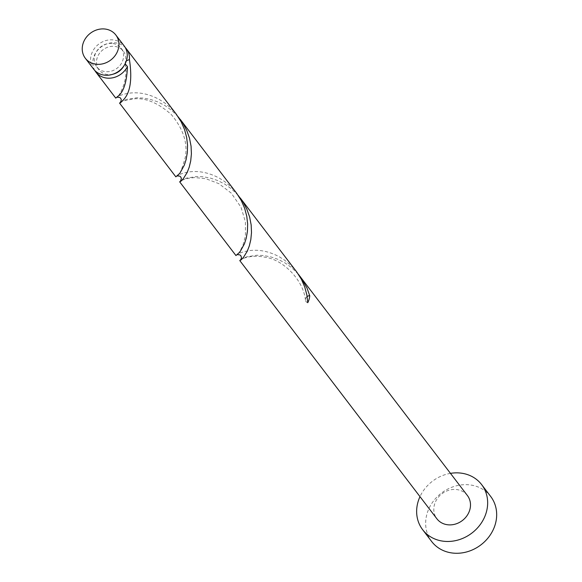 <?xml version="1.0" encoding="UTF-8"?>
<svg xmlns="http://www.w3.org/2000/svg" width="582" height="582" viewBox="0 0 582 582"><rect width="100%" height="100%" fill="white"/><g stroke="black" fill="none" stroke-linecap="round" stroke-linejoin="round"><path stroke-width="0.44" stroke-dasharray="2.91 2.18" d="M93.666 69.185A19.177 16.827 142.6 0 1 94.066 49.012A19.177 16.827 142.6 0 1 113.905 40.013A19.177 16.827 142.6 0 1 124.155 45.905M112.901 43.519A15.343 13.459 142.6 0 1 121.107 48.233A15.343 13.459 142.6 0 1 120.787 64.369A15.343 13.459 142.6 0 1 104.913 71.571A15.343 13.459 142.6 0 1 96.714 66.857A15.343 13.459 142.6 0 1 97.034 50.721A15.343 13.459 142.6 0 1 112.901 43.519M112.872 74.234A15.343 13.459 142.6 0 1 107.146 74.496A15.343 13.459 142.6 0 1 98.947 69.782A15.343 13.459 142.6 0 1 99.267 53.646A15.343 13.459 142.6 0 1 115.141 46.451A15.343 13.459 142.6 0 1 123.34 51.165A15.343 13.459 142.6 0 1 125.268 62.587A15.343 13.459 142.6 0 1 123.966 65.766M490.67 496.446A37.124 32.563 -37.4 0 0 470.831 485.039A37.124 32.563 -37.4 0 0 432.433 502.455A37.124 32.563 -37.4 0 0 431.655 541.5M238.234 195.487L231.665 189.012L224.885 184.181L217.697 180.536L210.408 178.092L203.351 176.797L196.84 176.513L186.48 178.128L180.944 180.602M467.397 495.522A19.177 16.827 -37.4 0 0 457.139 489.629A19.177 16.827 -37.4 0 0 437.3 498.629A19.177 16.827 -37.4 0 0 436.9 518.802M298.333 274.209L291.764 267.742L284.984 262.904L277.796 259.259L270.506 256.815L263.45 255.52L256.938 255.236L246.579 256.851L241.043 259.325M239.449 252.617C226.383 263.42 247.015 239.311 279.491 256.917L284.816 260.307L291.262 265.727L296.485 271.649M119.259 95.172C106.186 105.975 126.818 81.866 159.293 99.471L164.626 102.861L171.064 108.281L176.295 114.203M94.873 70.575A19.177 16.827 142.6 0 1 96.91 51.1A19.177 16.827 142.6 0 1 116.138 42.944A19.177 16.827 142.6 0 1 125.181 47.44M178.136 116.764L171.566 110.289L164.793 105.458L157.598 101.806L150.309 99.369L143.259 98.074L136.741 97.791L126.381 99.398L120.845 101.879M179.358 173.894C166.285 184.698 186.917 160.588 219.392 178.194L224.725 181.584L231.163 187.004L236.387 192.926M126.396 60.746L125.137 63.78M450.475 473.362A37.124 32.563 -37.4 0 0 419.986 496.642M307.747 302.72A3.834 3.368 142.6 0 1 305.463 300.217A3.834 3.368 142.6 0 1 307.136 296.544M121.107 48.233L123.34 51.165M96.714 66.857L98.947 69.782M125.166 64.049C129.124 82.44 116.596 99.398 117.04 97.165L116.611 97.514L117.295 97.23M305.463 300.217C303.491 280.095 283.092 259.397 264.781 257.179C247.83 253.708 238.045 261.311 240.73 259.798M120.532 102.352C118.706 101.908 123.333 100.73 134.413 98.824C145.827 97.798 158.057 102.963 171.093 114.319C183.09 128.535 187.848 142.794 185.36 157.096C181.89 169.704 179.147 175.968 177.139 175.888L176.71 176.237L177.394 175.953M181.962 180.282L186.815 178.558L194.592 177.546L205.824 178.696L218.876 183.665L231.265 193.122L241.021 207.257L245.408 221.815L245.451 235.885L242.825 245.757L239.202 252.392L236.809 254.96L237.492 254.676"/><path stroke-width="0.87" d="M95.586 64.158A19.177 16.827 -37.4 0 0 115.425 55.159A19.177 16.827 -37.4 0 0 115.825 34.993A19.177 16.827 -37.4 0 0 105.568 29.1A19.177 16.827 -37.4 0 0 85.729 38.099A19.177 16.827 -37.4 0 0 85.328 58.265A19.177 16.827 -37.4 0 0 95.586 64.158M115.825 34.993L124.155 45.905A19.177 16.827 142.6 0 1 123.755 66.072A19.177 16.827 142.6 0 1 103.916 75.071A19.177 16.827 142.6 0 1 93.666 69.185L85.328 58.265M123.966 65.766A15.343 13.459 142.6 0 1 112.872 74.234M419.986 496.642A37.124 32.563 -37.4 0 0 422.641 529.685A37.124 32.563 -37.4 0 0 442.487 541.093A37.124 32.563 -37.4 0 0 480.885 523.676A37.124 32.563 -37.4 0 0 481.656 484.639A37.124 32.563 -37.4 0 0 461.817 473.231A37.124 32.563 -37.4 0 0 450.475 473.362M422.641 529.685L431.655 541.5A37.124 32.563 -37.4 0 0 451.501 552.9A37.124 32.563 -37.4 0 0 489.899 535.484A37.124 32.563 -37.4 0 0 490.67 496.446L481.656 484.639M241.043 259.325L239.777 260.583L241.028 259.943L243.291 257.644L247.263 251.191L249.307 245.924L250.813 239.638L251.504 232.553L251.162 224.914L249.634 217.021L246.863 209.185L242.869 201.728L238.234 195.487M239.777 260.583L436.9 518.802A19.177 16.827 -37.4 0 0 447.158 524.695A19.177 16.827 -37.4 0 0 466.997 515.696A19.177 16.827 -37.4 0 0 467.397 495.522L298.333 274.209M307.136 296.544A3.834 3.368 142.6 0 1 309.733 295.743L306.961 287.908L300.319 276.668M309.733 295.743A19.177 16.827 142.6 0 1 307.747 302.72L306.86 294.921L304.757 287.021L301.403 279.324L296.856 272.136L240.221 197.945M125.137 63.78L127.451 66.552A19.177 16.827 142.6 0 1 106.15 78.003A19.177 16.827 142.6 0 1 95.899 72.11A19.177 16.827 142.6 0 1 94.873 70.575M127.451 66.552C126.905 80.651 124.177 90.195 119.259 95.172L115.753 98.118L95.899 72.11M120.845 101.879L119.579 103.138L120.83 102.497L123.093 100.199C130.303 93.018 132.42 79.479 129.437 59.575L126.396 60.746M176.295 114.203L181.206 121.878L184.559 129.568L186.669 137.476L187.55 145.274L187.324 152.659L186.167 159.344L184.341 165.106L179.86 173.254L175.851 176.841L119.579 103.138M125.181 47.44A19.177 16.827 142.6 0 1 126.389 48.837A19.177 16.827 142.6 0 1 129.437 59.575M180.944 180.602L179.678 181.86L180.929 181.22L183.192 178.921L187.164 172.468L189.208 167.201L190.714 160.916L191.405 153.83L191.063 146.191L189.536 138.298L186.764 130.463L182.77 123.006L178.136 116.764M180.122 119.223L236.758 193.413L241.304 200.601L244.658 208.291L246.761 216.198L247.648 223.997L247.423 231.381L246.266 238.067L244.44 243.829L239.959 251.977L235.95 255.563L179.678 181.86M126.389 48.837L176.288 114.203M117.295 97.23L119.586 97.405L120.598 98.154L121.303 99.762L120.532 102.352M177.394 175.953L179.642 176.106L180.704 176.892L181.395 178.434L180.5 181.191L181.962 180.282M237.492 254.676L239.748 254.836L240.81 255.622L241.515 257.673L240.73 259.798"/></g></svg>
